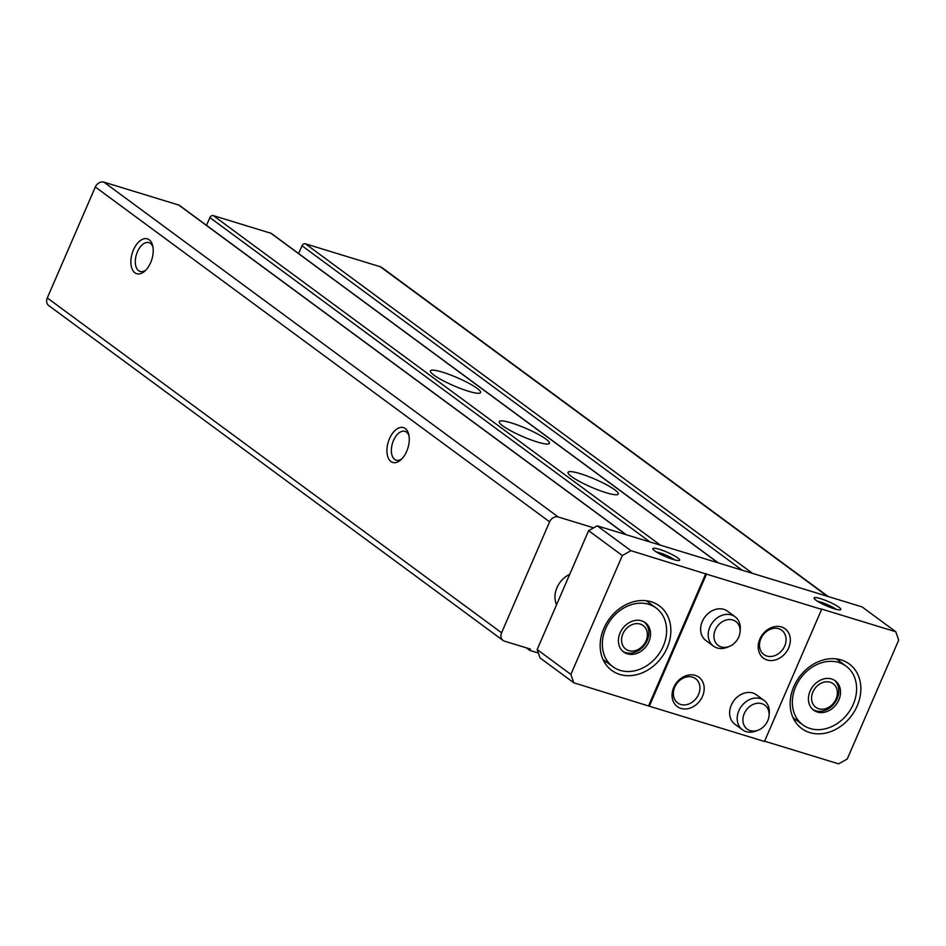 <?xml version="1.0" encoding="UTF-8"?>
<svg xmlns="http://www.w3.org/2000/svg" width="946" height="946" viewBox="0 0 946 946"><rect width="100%" height="100%" fill="white"/><g stroke="black" fill="none" stroke-linecap="round" stroke-linejoin="round"><path stroke-width="1.42" d="M145.897 270.048A15.077 8.502 107 0 1 140.126 271.443A15.077 8.502 107 0 1 137.43 251.79A15.077 8.502 107 0 1 148.948 242.625A15.077 8.502 107 0 1 152.945 247.012M593.662 527.833L558.223 516.989A7.296 5.901 126.4 0 0 549.602 521.837L501.581 632.791A7.296 5.901 126.4 0 0 503.012 640.418A7.296 5.901 126.4 0 0 504.49 641.163L530.399 649.086L529.819 650.41L538.357 653.024M626.217 534.715L179.373 205.341A2.921 2.365 126.4 0 0 178.782 205.057L103.93 182.14A7.296 5.901 126.4 0 0 95.321 186.989L47.3 297.943A7.296 5.901 126.4 0 0 48.731 305.57L503.012 640.418M133.445 249.933A18.234 10.276 107 0 1 144.111 238.759A18.234 10.276 107 0 1 152.661 245.593A18.234 10.276 107 0 1 144.856 271.064A18.234 10.276 107 0 1 132.606 270.048A18.234 10.276 107 0 1 133.445 249.933M389.492 438.66A18.234 10.276 107 0 1 400.158 427.497A18.234 10.276 107 0 1 408.707 434.332A18.234 10.276 107 0 1 400.915 459.791A18.234 10.276 107 0 1 388.664 458.775A18.234 10.276 107 0 1 389.492 438.66M526.354 647.856L529.819 650.41M828.211 596.536L381.77 267.47A7.296 5.901 126.4 0 0 380.292 266.737L305.452 243.82A2.921 2.365 126.4 0 0 301.999 245.759L298.629 253.552M718.333 562.905L271.49 233.544A2.921 2.365 126.4 0 0 270.899 233.248L213.323 215.629A2.921 2.365 126.4 0 0 209.882 217.568L206.512 225.349M442.586 372.204A27.339 4.387 -156.6 0 1 468.648 383.165A27.339 4.387 -156.6 0 1 480.58 392.578A27.339 4.387 -156.6 0 1 453.749 385.743A27.339 4.387 -156.6 0 1 430.395 370.856A27.339 4.387 -156.6 0 1 442.586 372.204M511.419 422.933A27.339 4.387 -156.6 0 1 537.482 433.907A27.339 4.387 -156.6 0 1 549.413 443.307A27.339 4.387 -156.6 0 1 522.582 436.484A27.339 4.387 -156.6 0 1 499.228 421.585A27.339 4.387 -156.6 0 1 511.419 422.933M580.253 473.674A27.339 4.387 -156.6 0 1 606.315 484.636A27.339 4.387 -156.6 0 1 618.246 494.049A27.339 4.387 -156.6 0 1 591.404 487.214A27.339 4.387 -156.6 0 1 568.061 472.326A27.339 4.387 -156.6 0 1 580.253 473.674M556.567 604.719A21.876 17.714 -53.6 0 1 556.969 587.667A21.876 17.714 -53.6 0 1 569.693 574.388M401.955 458.786A15.077 8.502 107 0 1 396.185 460.182A15.077 8.502 107 0 1 393.477 440.529A15.077 8.502 107 0 1 405.006 431.352A15.077 8.502 107 0 1 409.003 435.751M605.688 628.534A36.456 29.527 -53.6 0 1 656.11 607.994A36.456 29.527 -53.6 0 1 658.25 654.869A36.456 29.527 -53.6 0 1 612.842 666.693A36.456 29.527 -53.6 0 1 605.688 628.534M620.079 632.933A18.234 14.769 -53.6 0 1 645.29 622.669A18.234 14.769 -53.6 0 1 646.355 646.106A18.234 14.769 -53.6 0 1 623.662 652.019A18.234 14.769 -53.6 0 1 620.079 632.933M656.418 551.991A11.825 1.904 -156.6 0 1 659.587 552.771A11.825 1.904 -156.6 0 1 674.723 559.914M795.692 686.69A36.456 29.527 -53.6 0 1 846.102 666.15A36.456 29.527 -53.6 0 1 848.243 713.024A36.456 29.527 -53.6 0 1 802.847 724.849A36.456 29.527 -53.6 0 1 795.692 686.69M810.083 691.1A18.234 14.769 -53.6 0 1 835.294 680.824A18.234 14.769 -53.6 0 1 836.359 704.262A18.234 14.769 -53.6 0 1 813.655 710.174A18.234 14.769 -53.6 0 1 810.083 691.1M817.628 601.337A11.825 1.904 -156.6 0 1 820.797 602.117A11.825 1.904 -156.6 0 1 835.933 609.259M659.362 549.307A14.58 2.341 -156.6 0 1 674.179 555.657A14.58 2.341 -156.6 0 1 679.299 560.446A14.58 2.341 -156.6 0 1 665.322 556.532A14.58 2.341 -156.6 0 1 652.894 549.011A14.58 2.341 -156.6 0 1 659.362 549.307M820.584 598.652A14.58 2.341 -156.6 0 1 835.389 605.002A14.58 2.341 -156.6 0 1 840.521 609.792A14.58 2.341 -156.6 0 1 826.532 605.878A14.58 2.341 -156.6 0 1 814.104 598.357A14.58 2.341 -156.6 0 1 820.584 598.652M895.803 631.762L862.078 606.906L597.222 525.834L630.947 550.69L706.485 574.116L649.323 706.213L764.474 741.451L821.636 609.366L820.951 608.857L895.803 631.762L898.7 640.135L847.249 759.011L838.641 763.86L764.593 741.191M821.636 609.366L706.485 574.116M597.222 525.834L588.613 530.682L537.162 649.559L570.887 674.427L622.338 555.539L630.947 550.69M588.613 530.682L622.338 555.539M649.323 706.213L573.784 682.787L570.887 674.427M537.162 649.559L540.06 657.931L573.784 682.787M673.718 687.494A18.234 14.769 -53.6 0 1 701.506 679.807A18.234 14.769 -53.6 0 1 689.126 708.4A18.234 14.769 -53.6 0 1 673.718 687.494M729.437 646.378L727.226 647.277A18.234 14.769 -53.6 0 1 713.45 646.106L705.882 640.525A18.234 14.769 -53.6 0 1 702.299 621.451A18.234 14.769 -53.6 0 1 727.509 611.187L735.089 616.768A18.234 14.769 -53.6 0 1 740.269 629.575L740.068 631.952A14.864 12.038 -53.6 0 1 729.437 646.378A14.864 12.038 -53.6 0 1 714.041 634.328A14.864 12.038 -53.6 0 1 732.843 620.008A14.864 12.038 -53.6 0 1 740.068 631.952M758.432 730.052L756.221 730.951A18.234 14.769 -53.6 0 1 742.444 729.78L734.876 724.198A18.234 14.769 -53.6 0 1 731.293 705.125A18.234 14.769 -53.6 0 1 756.504 694.849L764.084 700.43A18.234 14.769 -53.6 0 1 769.264 713.249L769.063 715.614A14.864 12.038 -53.6 0 1 758.432 730.052A14.864 12.038 -53.6 0 1 743.036 718.002A14.864 12.038 -53.6 0 1 761.837 703.67A14.864 12.038 -53.6 0 1 769.063 715.614M759.875 639.07A18.234 14.769 -53.6 0 1 787.663 631.384A18.234 14.769 -53.6 0 1 775.282 659.977A18.234 14.769 -53.6 0 1 759.875 639.07M603.844 628.416A40.099 32.483 -53.6 0 1 659.303 605.83A40.099 32.483 -53.6 0 1 661.656 657.375A40.099 32.483 -53.6 0 1 611.707 670.383A40.099 32.483 -53.6 0 1 603.844 628.416M705.799 573.607L648.637 705.704M793.836 686.571A40.099 32.483 -53.6 0 1 849.307 663.986A40.099 32.483 -53.6 0 1 851.66 715.531A40.099 32.483 -53.6 0 1 801.711 728.538A40.099 32.483 -53.6 0 1 793.836 686.571M760.88 638.739A15.077 12.203 -53.6 0 1 781.727 630.249A15.077 12.203 -53.6 0 1 782.614 649.63A15.077 12.203 -53.6 0 1 763.848 654.514A15.077 12.203 -53.6 0 1 760.88 638.739M674.723 687.163A15.077 12.203 -53.6 0 1 695.57 678.672A15.077 12.203 -53.6 0 1 696.457 698.053A15.077 12.203 -53.6 0 1 677.679 702.937A15.077 12.203 -53.6 0 1 674.723 687.163M838.688 659.291A40.099 32.483 -53.6 0 1 839.788 661.502M796.532 720.19A40.099 32.483 -53.6 0 1 794.084 719.788M834.419 680.245A18.234 14.769 -53.6 0 1 834.668 703.02A18.234 14.769 -53.6 0 1 812.839 709.512M812.91 691.964A14.651 11.872 -53.6 0 1 835.235 685.779A14.651 11.872 -53.6 0 1 825.29 708.767A14.651 11.872 -53.6 0 1 812.91 691.964M606.528 662.034A40.099 32.483 -53.6 0 1 604.092 661.632M644.415 622.09A18.234 14.769 -53.6 0 1 644.675 644.865A18.234 14.769 -53.6 0 1 622.846 651.356M622.906 633.808A14.651 11.872 -53.6 0 1 645.231 627.624A14.651 11.872 -53.6 0 1 635.286 650.612A14.651 11.872 -53.6 0 1 622.906 633.808M713.45 646.106A18.234 14.769 -53.6 0 1 711.002 624.786A18.234 14.769 -53.6 0 1 731.412 614.924A18.234 14.769 -53.6 0 1 735.089 616.768M742.444 729.78A18.234 14.769 -53.6 0 1 739.997 708.459A18.234 14.769 -53.6 0 1 760.407 698.597A18.234 14.769 -53.6 0 1 764.084 700.43M103.93 182.14L558.223 516.989M95.321 186.989L549.602 521.837M47.3 297.943L501.581 632.791M380.292 266.737L827.407 596.287M305.452 243.82L752.555 573.382M301.999 245.759L742.172 570.202M270.899 233.248L718.014 562.811M213.323 215.629L660.438 545.18M209.882 217.568L650.044 541.999M178.782 205.057L625.885 534.608M846.102 666.15L836.24 658.889M802.847 724.849L792.985 717.576M656.11 607.994L646.248 600.734M612.842 666.693L602.98 659.421"/></g></svg>
